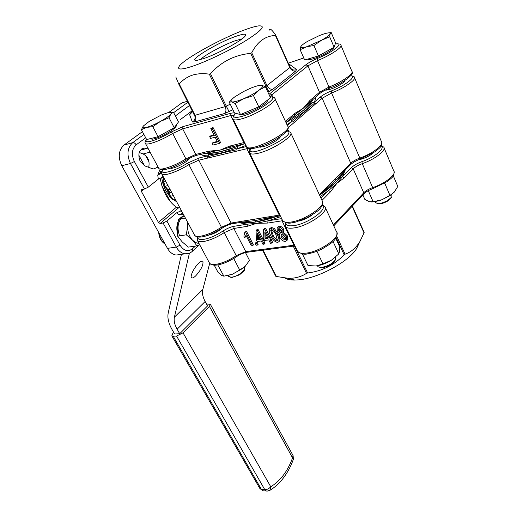 <?xml version="1.0" encoding="UTF-8"?>
<svg xmlns="http://www.w3.org/2000/svg" width="517" height="517" viewBox="0 0 517 517"><rect width="100%" height="100%" fill="white"/><g stroke="black" fill="none" stroke-linecap="round" stroke-linejoin="round"><path stroke-width="0.78" d="M179.502 207.058L178.514 207.905L176.355 207.252C172.038 204.028 168.393 199.691 165.414 194.243L162.054 186.43L160.037 178.035M158.073 167.049L153.711 168.943L152.05 168.581L144.993 165.983L140.217 161.53C137.444 153.827 139.015 149.323 144.934 148.036L148.444 149.077M259.036 147.106L262.733 146.822C268.989 145.451 279.354 139.506 280.376 136.714M325.187 90.158L329.09 89.603C335.475 87.942 345.149 82.313 345.007 80.361M169.679 168.219L172.697 168.148C178.216 166.959 188.615 160.858 189.351 158.389M229.619 147.384L228.624 147.681M222.226 154.596L237.129 151.035L236.825 149.749L221.476 153.103L207.575 156.78L207.769 158.047L222.226 154.596L221.476 153.103L237.413 147.856L237.103 146.57L220.733 151.63L208.493 153.536L204.758 153.355C208.37 153.885 213.695 153.31 220.733 151.63L221.476 153.103L208.681 154.809L208.493 153.536M254.577 219.182L240.095 221.573L240.903 222.291L255.282 220.572L270.191 217.476L269.499 216.713L254.577 219.182L255.282 220.572L241.517 222.232M163.32 176.853L158.344 179.141L157.756 175.282L159.314 170.914L161.046 171.974L157.756 175.282L161.401 172.949M182.882 213.463L182.837 214.794L179.082 214.93L176.51 212.868L181.422 210.645M182.921 213.443L179.082 214.93L182.747 213.114M139.209 152.463L143.144 153.963C148.14 156.825 149.982 161.285 148.676 167.34M145.71 137.8L136.165 144.844C131.829 148.98 131.234 154.544 134.375 161.537L148.334 187.109L158.344 179.141M148.334 187.109L144.476 189.048L141.412 189.739M255.967 221.955C262.125 220.953 269.002 219.13 276.608 216.487L255.967 221.955L243.559 222.64L241.258 222.304C244.968 223.047 249.873 222.924 255.967 221.955L255.282 220.572L270.902 217.424M343.954 171.263L343.243 172.846L336.25 181.868L321.115 194.133C333.749 185.325 341.375 177.667 343.992 171.166M290.741 119.653L286.05 122.671C301.243 113.01 310.219 105.222 312.972 99.303L311.564 101.784L303.789 109.934L290.741 119.653L291.569 120.681L304.468 111.446L303.789 109.934M220.733 151.63C227.829 149.898 235.926 147.196 245.019 143.526L237.103 146.57M305.159 112.971L315.635 103.898L314.756 102.967L293.54 121.295L294.373 122.316L305.159 112.971L304.468 111.446L312.449 102.709L313.696 102.741L320.23 97.106C322.938 94.889 326.602 92.853 331.216 90.992C345.169 85.725 357.46 75.98 350.642 75.805M334.964 179.031L324.954 189.022L325.083 190.069L335.611 180.459L344.736 170.416L344.697 169.311L334.964 179.031L335.611 180.459L324.766 190.476M180.446 254.461L176.142 255.062C172.62 254.506 169.725 252.277 167.463 248.373L121.741 165.718C117.818 157.071 118.567 150.182 124.002 145.064L142.421 131.648M168.652 112.551L181.848 102.941L187.432 101.229M178.514 207.905L160.128 223.506L163.075 222.982L166.875 221.082L180.032 245.187C183.781 250.861 187.897 252.083 192.389 248.864L195.465 246.06M160.128 223.506L158.441 222.4L176.355 207.252M143.868 189.183L141.283 191.232L158.441 222.4M141.283 191.232L141.186 189.913M176.51 212.868L166.875 221.082M182.889 213.476L182.436 213.644M236.825 149.749L237.413 147.856M291.569 120.681L293.54 121.295M314.756 102.967L313.696 102.741C315.267 100.414 315.913 98.508 315.641 97.015M162.79 169.783C158.538 175.554 174.895 171.301 187.464 163.178L198.993 157.982L207.976 155.817L207.575 156.78M311.564 101.784L312.449 102.709M200.68 154.357C202.102 155.404 204.532 155.888 207.976 155.817L208.681 154.809M325.083 190.069L319.739 195.51M323.862 191.38L324.03 192.085M336.25 181.868L335.611 180.459L342.849 172.426M343.107 172.148L343.243 172.846M242.971 222.013L243.559 222.64M271.683 217.295L272.207 217.954M270.63 217.47L270.191 217.476M344.232 170.92L344.736 170.416M169.317 191.574L167.935 191.167M167.159 189.745L169.951 189.228M163.65 177.467L163.424 177.04M195.626 275.955C193.584 277.836 192.201 278.404 191.471 277.648C189.862 276.117 194.444 266.998 198.851 263.037C200.861 261.201 202.225 260.665 202.922 261.415C203.459 265.066 201.029 269.913 195.626 275.955M205.146 301.482L207.575 305.909L179.703 333.724L177.124 329.213C174.584 324.67 173.673 320.65 174.403 317.147L202.806 289.526C201.973 293.036 202.754 297.023 205.146 301.482L177.124 329.213M181.415 254.325L168.219 312.953C167.262 317.781 168.529 323.299 172.025 329.503L174.604 333.988L179.703 333.724M209.702 263.373L202.806 289.526M189.422 253.168L174.403 317.147M145.484 155.397L149.058 162.028M161.834 185.745L170.345 201.546M138.73 154.971L144.618 165.828M269.338 490.665L269.868 490.355C275.089 487.195 279.71 482.923 283.73 477.546C287.71 472.195 290.922 466.121 293.365 459.322L209.43 306.413L183.031 332.825L270.74 486.743C275.451 483.957 279.684 480.086 283.426 475.129C287.155 470.153 290.179 464.453 292.499 458.023L292.997 455.445L210.4 304.397M173.738 332.483L172.833 333.375L171.812 335.811L173.169 336.212L176.568 336.044L183.031 332.825M209.43 306.413L210.322 304.248L206.554 304.048M267.127 491.144L269.868 490.355L270.74 486.743C269.014 488.714 267.03 489.689 264.794 489.664L176.568 336.044M161.601 177.305L163.049 184.278M163.126 184.53L165.627 190.424L169.389 195.937M163.598 177.473L163.967 179.826M173.195 199.562L176.64 201.72M244.47 269.932L244.14 270.772L239.533 274.831L231.939 277.474L230.395 277.215M228.585 276.22L230.957 277.228C233.406 277.093 236.224 276.11 239.403 274.288L244.528 269.771L244.347 267.14M150.492 138.711L152.16 139.247C155.578 138.782 160.386 136.882 166.59 133.548C171.638 130.698 174.778 128.378 176.026 126.581L176.278 125.786M173.389 112.105L178.468 121.973L174.216 127.751L169.033 117.734L170.81 114.076L173.389 112.105L169.298 112.441M174.216 127.751L158.06 136.688L152.78 126.678L160.49 121.379L169.033 117.734M158.06 136.688L146.647 139.558L141.387 129.702L146.608 127.389L152.78 126.678M143.377 125.986C141.968 127.809 143.041 128.274 146.608 127.389C150.486 126.297 155.113 124.293 160.49 121.379C165.763 118.432 169.201 115.995 170.81 114.076C172.038 112.331 170.836 111.943 167.211 112.893L161.084 115.149L149.155 121.456L143.377 125.986L141.387 129.702M317.632 266.009L318.375 266.946L320.818 267.438C326.886 266.669 331.694 264.213 335.255 260.064L335.455 257.182M265.37 86.669L270.527 97.778L258.778 106.825L240.489 114.548L234.524 113.036L229.244 102.166L231.726 101.901L235.132 103.458L243.843 98.631L253.485 95.613L259.036 90.191L265.37 86.669L261.686 85.286C259.379 85.098 255.34 86.223 249.569 88.672L243.61 91.503L234.802 96.847C231.047 99.684 230.026 101.371 231.726 101.901C233.839 102.217 237.878 101.125 243.843 98.631C249.898 95.988 254.965 93.17 259.036 90.191C262.739 87.328 263.625 85.693 261.686 85.286M239.636 114.632L241.103 114.709C247.165 114.522 265.04 105.403 267.205 101.39L267.573 100.376M240.489 114.548L235.132 103.458M258.778 106.825L253.485 95.613M232.198 99.038L229.244 102.166M335.274 260.038L334.79 261.085C331.591 264.82 327.261 267.03 321.807 267.722L319.816 267.392M391.776 197.151L387.776 201.003C384.409 202.903 381.365 203.879 378.638 203.937L377.022 203.569M375.29 202.425L377.681 203.62C380.712 203.562 384.099 202.47 387.84 200.357L391.873 196.932L391.854 194.289M307.576 59.145L309.263 59.668C313.496 59.125 319.202 56.941 326.382 53.122C330.376 50.873 332.89 49.037 333.904 47.622L334.105 47.267M331.229 32.577L335.572 42.872L334.118 47.254L318.44 55.959L313.916 45.509L321.445 40.287L329.684 36.797L330.105 33.818L331.229 32.577L328.463 32.888M318.44 55.959L304.668 59.998L300.144 49.716L306.607 46.782L313.916 45.509M334.118 47.254L329.684 36.797M301.547 45.67L300.804 46.659L300.144 49.716M323.959 33.909L319.48 35.524L307.434 41.431C303.673 43.686 301.463 45.425 300.804 46.659C300.312 48.023 302.245 48.062 306.607 46.782L321.445 40.287C326.524 37.437 329.407 35.285 330.105 33.818C330.395 32.539 328.347 32.571 323.959 33.909M184.188 215.809L182.314 217.056C177.745 221.851 176.846 228.126 179.619 235.888M184.071 215.589L181.124 217.269L179.877 218.555M178.01 221.748C176.73 224.998 176.471 228.54 177.247 232.359M171.56 192.234L169.692 192.628M197.223 237.077L196.525 236.702M194.004 234.136L193.203 232.637M187.645 222.265L187.652 226.142L186.307 234.808L177.661 236.198L182.12 241.82L188.304 247.107L196.964 245.84L199.627 244.638L192.55 251.133L192.389 248.864M186.307 234.808L192.57 240.218L196.964 245.84M177.661 236.198L177.215 227.913L178.539 219.344L185.422 218.109M178.539 219.344L181.835 217.495M199.084 243.617L195.691 242.589L192.57 240.218C189.164 236.443 187.522 231.752 187.652 226.142L188.072 223.053M214.232 265.163L218.155 272.511L221.586 275.451L223.855 276.162L217.767 264.891M232.921 258.965L233.904 258.855L239.733 270.023L232.379 274.243L223.855 276.162M233.904 258.855L234.317 258.119M245.465 252.561L249.472 260.355L245.226 266.307L239.733 270.023M224.695 276.065L232.379 274.243L242.971 268.291L245.226 266.307M317.102 251.624L322.963 263.896L316.042 265.997L308.022 265.57L302.38 253.944M332.774 241.697L333.097 241.601L338.822 253.886L331.507 260.148L322.963 263.896M335.74 238.234L339.301 245.905L339.65 251.113L338.822 253.886M316.042 265.997C321.057 265.331 326.208 263.379 331.507 260.148M393.288 175.786L397.786 186.443L394.361 192.007L390.936 194.709L381.998 199.711L373.145 201.779L369.468 201.759L364.834 199.4L362.844 194.89M368.291 190.683L373.145 201.779M383.924 183.697L384.887 183.574L389.87 195.232M384.887 183.574L385.191 182.94M371.723 202.037L378.728 200.842L381.998 199.711L390.406 195.336L394.128 192.259M285.061 278.101C287.323 279.451 290.586 280.104 294.839 280.072L298.574 279.859C317.903 278.392 348.885 261.667 356.588 248.612L358.766 243.959M263.095 250.144L276.388 276.485L288.202 278.308L292.829 278.146C297.986 277.558 302.555 275.949 306.529 273.331L293.262 246.144M276.388 276.485L275.82 276.324L262.636 250.202L275.826 276.324M280.718 216.668L267.968 220.824L256.665 223.338L247.32 224.152L238.841 222.691M345.272 169.964L342.448 176.646L336.89 183.283L328.638 190.534L320.243 196.596M373.306 152.845C369.642 156.018 365.054 158.28 359.541 159.637L358.339 159.837M312.145 214.878C308.313 217.812 304.074 219.848 299.414 220.979M222.646 227.732C218.504 231.519 213.683 234.027 208.189 235.267L207.937 235.3M381.32 145.503L383.782 147.19C386.716 150.214 374.773 159.449 362.268 163.656C358.384 165.078 355.366 166.81 353.214 168.846L344.348 177.803L336.89 183.283L330.57 191.729L328.638 190.534L320.992 198.224M277.526 227.344L279.161 226.22C281.125 226.226 282.663 227.318 283.768 229.477L283.671 232.527L287.394 235.849L287.659 239.675L287.161 240.185M269.829 228.52L271.451 227.409L274.404 228.54L278.185 234.065C279.658 236.592 280.156 238.873 279.671 240.903L279.251 241.329M282.644 220.714L267.793 223.06L256.665 223.338L247.139 226.349L247.32 224.152L234.052 226.297C230.453 226.982 226.711 228.592 222.814 231.138L224.223 232.611C216.914 237.374 209.999 240.347 203.485 241.536C200.389 241.975 198.386 241.672 197.481 240.631L197.19 240.127M246.273 235.881L245.478 236.786M244.657 237.71L243.85 236.14L244.851 232.204L246.493 231.254L253.427 244.896L252.567 245.737L251.378 245.905L245.956 235.261L244.657 237.71L245.523 236.876M256.038 242.479L257.24 242.311L258.209 244.231L257.35 245.077L256.154 245.245L255.178 243.32L256.038 242.479M256.07 230.485L257.214 230.311L261.68 239.19L263.056 238.996L263.851 240.586L262.481 240.786L264.161 244.134L262.946 244.302L261.259 240.954L257.175 241.536L256.374 239.953L256.07 230.485L256.936 229.645L258.086 229.47L262.546 238.35L263.799 238.163M263.683 240.612L265.021 243.281L264.161 244.134M271.69 243.093L270.449 243.261L268.769 239.888L264.62 240.483L263.819 238.886L263.573 229.335L264.445 228.488L265.609 228.307L270.061 237.258L271.457 237.057L272.259 238.66L271.399 239.513L270.003 239.714L271.69 243.093L272.543 242.234L271.199 239.545M267.793 223.06L267.968 220.824L281.662 218.613M344.348 177.803L342.448 176.646L351.34 167.702C353.854 165.33 357.37 163.314 361.894 161.653C374.47 157.427 385.831 147.991 381.094 145.91M364.175 232.372L352.361 206.044L364.175 232.372L364.026 232.889L352.103 206.322M336.767 236.243L345.078 254.17C351.024 252.167 355.98 247.927 359.948 241.445L364.026 232.889M345.078 254.17L344.173 254.816L336.16 237.542M294.457 245.982L307.621 272.989C321.858 271.238 334.047 265.176 344.173 254.816M307.621 272.989L306.529 273.331M244.851 232.204L246.493 231.254M245.62 232.088L252.567 245.737M255.178 243.32L256.38 243.152L257.24 242.311M256.38 243.152L257.35 245.077M257.214 230.311L258.086 229.47M261.68 239.19L262.546 238.35M263.056 238.996L263.806 238.259M263.851 240.586L264.4 240.05M257.569 239.785L260.465 239.371L257.363 233.199L257.569 239.785L258.429 238.944L260.122 238.699M258.313 235.093L258.429 238.944M263.573 229.335L264.743 229.154L265.609 228.307M264.743 229.154L269.202 238.111L270.061 237.258M269.202 238.111L270.598 237.91L271.457 237.057M270.598 237.91L271.399 239.513M265.027 238.712L267.968 238.285L264.866 232.068L265.027 238.712L265.887 237.865L267.632 237.613M265.796 233.936L265.887 237.865M270.585 228.255L273.538 229.386L277.325 234.918C278.805 237.452 279.303 239.733 278.818 241.762L277.603 242.46C274.475 241.659 272.246 239.455 270.908 235.855C269.409 233.316 268.911 231.009 269.402 228.941L271.451 227.409M273.538 229.386L274.404 228.54M276.931 241.025L277.519 240.67L276.065 235.099C275.141 232.392 273.538 230.595 271.251 229.71L270.675 230.071L272.155 235.668C273.073 238.343 274.669 240.127 276.931 241.025L277.681 240.276M277.325 234.918L278.185 234.065M271.367 229.703L273.015 234.815L272.155 235.668M273.015 234.815C273.913 237.419 275.477 239.209 277.7 240.179M278.295 227.073C280.259 227.086 281.797 228.171 282.909 230.336L282.812 233.387L286.541 236.715L286.812 240.534L285.345 241.394C283.058 241.355 281.274 240.095 280.001 237.594L279.678 234.266L280.208 233.768L277.312 231.112L277.073 227.797L279.161 226.22M281.177 232.896L281.804 232.508L281.629 230.524L279.018 228.533L278.417 228.895L278.56 230.886L281.177 232.896L281.952 232.12M284.641 239.953L285.487 239.449L285.261 236.896L281.855 234.35L281.035 234.847L281.261 237.406L284.641 239.953L285.494 239.087L282.114 236.547L281.261 237.406M282.909 230.336L283.768 229.477M282.812 233.387L283.671 232.527M286.541 236.715L287.394 235.849M279.109 228.527L279.426 230.026L278.56 230.886M279.426 230.026L281.965 232.043M281.726 234.375L282.114 236.547M235.881 36.339C243.501 33.676 246.648 33.508 245.317 35.828C242.912 40.08 217.825 53.858 203.963 58.486L197.365 60.263C185.441 62.169 216.713 42.93 235.881 36.339M242.066 38.865L235.5 40.649C223.926 44.643 204.525 55.106 200.434 59.597M192.996 66.092C181.532 69.866 176.917 69.957 179.153 66.357C183.645 59.067 222.368 37.735 245.762 29.482C251.281 27.491 255.553 26.296 258.565 25.889C266.119 25.417 262.041 30.232 246.325 40.332C230.996 49.832 207.511 61.155 192.996 66.092M194.521 115.272L178.766 84.064L175.806 76.975M178.798 84.122L179.27 84.006L195.051 115.291L225.153 106.612L209.314 74.157C203.058 73.24 197.32 73.608 192.104 75.249C186.98 77.065 182.701 79.986 179.27 84.006M211.201 151.804L219.99 150.143L230.912 146.964M294.806 114.845L303.104 108.415L308.655 103.077M212.17 143.274L217.508 141.923L215.156 137.218L210.574 138.401L209.689 136.643L214.271 135.448L210.813 128.533L212.041 128.203L219.622 143.371L213.049 145.025L212.17 143.274L213.133 142.498L217.276 141.451M209.689 136.643L210.658 135.874L214.044 134.989M210.813 128.533L213.017 127.434L220.578 142.595L219.622 143.371M210.658 151.914L210.135 152.043L209.049 151.158L219.99 150.143L229.664 146.091L230.756 147.002L231.28 146.873M285.455 121.385L294.819 113.385L303.104 108.415L309.857 100.531L309.463 102.308M294.819 113.385L294.438 115.175M213.825 151.423L197.429 155.152M209.314 74.157L210.464 73.666L226.297 106.147L230.22 104.169M265.189 86.572L265.919 86.203L250.687 53.374C234.737 54.899 221.328 61.659 210.464 73.666M250.687 53.374L251.734 52.76L266.94 85.583L289.83 67.572L275.432 35.486C265.37 35.841 257.472 41.606 251.734 52.76M275.432 35.486L275.697 35.15C271.858 29.624 269.777 27.937 269.441 30.089M212.041 128.203L213.017 127.434M360.64 158.939L359.838 158.066C372.369 153.808 384.364 144.605 381.449 141.652L354.604 77.802M350.752 75.682C353.273 76.122 354.475 76.619 354.339 77.169C356.969 79.308 344.322 88.181 331.578 93.008L359.838 158.066C355.948 159.501 352.924 161.233 350.759 163.262L322.156 98.256L315.635 103.898M331.216 90.992L331.578 93.008L322.156 98.256L320.23 97.106M146.834 148.45L140.43 150.156M287 130.743L290.548 132.397C294.91 135.596 271.89 150.415 257.75 153.362C253.504 154.312 250.855 154.253 249.795 153.194L249.478 152.631M282.327 219.977L282.773 220.888C283.982 222.304 286.715 222.698 290.961 222.071C305.12 220.255 326.996 205.191 322.175 200.77L290.903 133.16M194.334 234.75L194.663 235.364C195.555 236.385 197.552 236.67 200.648 236.204C207.162 234.983 214.09 231.991 221.431 227.234L188.892 164.645C181.215 169.356 174.126 172.549 167.618 174.216C164.542 174.914 162.616 174.875 161.853 174.106L161.621 173.725M269.499 216.713L279.245 215.104L246.874 148.709L237.129 151.035M207.769 158.047L198.787 160.192L231.093 223.06L240.095 221.573M180.446 210.833L182.294 212.267M161.97 174.319L162.344 177.079M150.092 152.147L143.144 153.963M189.558 105.442L175.353 115.924M159.314 170.914L160.548 169.582M144.476 189.048L130.471 163.501L134.375 161.537M294.373 122.316L288.143 127.705M287.775 129.386L288.544 131.034M319.332 194.638L324.954 189.022M344.697 169.311L350.759 163.262L350.474 164.768M287.342 125.463L292.383 121.114L286.941 124.603M245.995 145.4L237.329 148.741L246.486 146.531M250.655 148.573C244.043 161.155 300.383 133.774 286.845 130.95M280.35 215.912L279.245 215.104L279.91 215.014M249.188 148.392L246.874 148.709L246.725 146.918M221.535 228.449L221.431 227.234L231.093 223.06L232.456 223.745M198.993 157.982L198.787 160.192L188.892 164.645L187.464 163.178M124.002 145.064L132.72 142.64L143.913 134.439M173.667 112.641L187.923 102.204M136.165 144.844C135.144 143.215 133.993 142.479 132.72 142.64C127.285 147.804 126.529 154.757 130.471 163.501L121.741 165.718M167.463 248.373L176.278 247.061L163.075 222.982M183.425 214.381L182.837 214.794M189.177 253.265L184.97 253.828C181.448 253.259 178.546 251.003 176.278 247.061L180.032 245.187M192.195 251.456L192.55 251.133C190.418 253.13 187.891 254.028 184.97 253.828L176.142 255.062M161.621 171.424L161.046 171.974M322.576 201.54C322.763 209.327 315.7 212.429 307.092 217.722L295.931 222.045C290.716 222.84 288.641 224.604 282.773 220.888L249.795 153.194C248.955 152.289 249.078 150.835 250.157 148.831L250.306 148.553M164.122 178.339L163.753 181.958L165.808 181.499M168.006 185.603L165.059 186.243L167.967 189.655L170.436 196.247L173.382 195.639M175.153 198.935L173.092 199.355L175.89 200.318M163.934 185.971L162.887 182.54L163.753 181.958L165.059 186.243L164.089 186.152L167.185 189.778L169.511 196.344L170.436 196.247L173.092 199.355L171.999 199.161M173.169 336.212L261.369 489.295L264.794 489.664L266.442 491.072L263.696 490.769M171.812 335.811L259.909 488.552L263.017 490.698L259.793 488.352M159.139 233.329C159.74 238.046 161.685 241.568 164.981 243.888M373.429 188.44L372.673 187.613C385.1 183.606 396.81 174.261 393.773 170.959L384.125 148.011M197.778 237.012C197.552 239.145 199.517 239.933 203.685 239.377C209.695 238.272 216.067 235.526 222.814 231.138M209.223 262.546L209.579 263.211C210.522 264.349 212.552 264.736 215.654 264.374C222.168 263.347 229.018 260.445 236.211 255.663L224.223 232.611L233.865 228.462L245.762 251.617L294.58 245.123M285.914 222.827C285.92 225.386 288.609 226.31 293.979 225.599C307.77 223.893 328.515 208.92 322.181 205.443M322.434 204.848L324.883 206.632C329.743 211.156 307.964 226.233 293.805 227.958C289.559 228.553 286.825 228.133 285.597 226.692L285.203 225.955M297.217 250.538L297.702 251.533C298.981 253.097 301.741 253.64 305.98 253.156C320.139 251.824 341.511 236.67 336.489 231.726L325.342 207.621M361.894 161.653L362.268 163.656L372.673 187.613C368.821 188.983 365.849 190.702 363.748 192.783L353.214 168.846L351.34 167.702M322.563 204.48L322.802 204.997M333.394 225.031L363.748 192.783L363.509 194.185M330.57 191.729L321.994 200.389M294.981 245.95L293.914 245.194L282.017 220.798L281.881 219.059M247.139 226.349L233.865 228.462L234.052 226.297M247.036 252.277L246.609 252.328C243.449 252.891 240.056 254.358 236.424 256.729L236.211 255.663L245.762 251.617L246.609 252.328L294.961 245.918M197.287 236.922L197.481 240.631L209.579 263.211C213.566 268.032 226.808 263.185 236.424 256.729L236.314 256.807M232.928 109.759L224.533 113.533L194.405 122.006L192.35 122.038C194.515 120.758 195.374 118.871 194.928 116.37L178.772 84.09M192.35 122.038L189.642 114.709L191.781 112.532M288.783 64.308L289.565 64.392L296.622 69.556L295.679 71.042L272.937 89.183L267.916 92.155M288.273 63.184L303.776 57.962L288.279 63.184M191.904 112.247L192.24 110.748L180.672 119.362M146.595 139.467C145.006 141.787 146.602 142.337 151.403 141.122C157.388 139.357 164.005 136.314 171.243 131.997L182.908 126.639L230.918 113.21L234.363 112.719M235.132 113.191L234.666 114.406C232.54 117.475 234.763 118.186 241.342 116.545C257.111 112.538 281.145 95.916 270.107 96.866M268.95 94.372L305.954 64.709C308.752 62.57 312.481 60.521 317.141 58.57C332.948 52.295 345.518 41.98 335.184 44.042M158.583 168.012L158.835 168.477C160.457 170.901 175.211 165.731 185.9 158.887L172.684 133.464C164.833 138.149 157.666 141.445 151.171 143.345C148.101 144.159 146.221 144.249 145.523 143.616L145.322 143.287M229.664 146.091L243.895 142.595L230.711 115.55L182.688 128.869L172.684 133.464L171.243 131.997M270.029 96.705L270.617 96.769C273.7 97.235 275.07 97.713 274.734 98.211C278.85 100.763 255.249 115.44 241.135 118.981C236.889 120.099 234.279 120.222 233.303 119.349L233.031 118.865M335.19 44.016C338.932 43.693 340.819 44.042 340.845 45.069C343.32 46.782 330.337 55.474 317.496 60.592L328.98 87.024C341.737 82.145 354.449 73.304 351.851 71.243L341.071 45.606M309.857 100.531L319.525 92.272L328.98 87.024L329.898 88.032M246.409 146.246L246.751 146.951C250.499 152.87 293.746 130.801 287.633 126.09L275.038 98.87M186.023 160.302L185.9 158.887L195.814 154.409L209.049 151.158M182.908 126.639L182.688 128.869L195.814 154.409L196.906 155.281C193.681 156.192 190.107 157.834 186.172 160.205C176.084 166.228 162.829 172.426 158.835 168.477L145.523 143.616C144.605 143.144 144.947 141.723 146.537 139.351M245.084 143.526L243.895 142.595L244.56 142.446M233.858 115.188L230.711 115.55L230.918 113.21M319.112 94.042L319.525 92.272L307.906 65.859L271.8 94.889L270.107 96.698M269.771 93.667L271.8 94.889L272.763 96.97M317.141 58.57L317.496 60.592L307.906 65.859L305.954 64.709M190.676 113.365L191.626 112.822M234.666 114.406L233.865 115.175C232.734 118.063 232.547 119.453 233.303 119.349L246.751 146.951C248.587 150.208 256.484 148.722 270.443 142.492C283.911 135.118 289.74 129.845 287.943 126.671M275.755 35.279L290.076 67.21L275.748 35.266M295.679 71.042C293.262 71.456 291.31 70.306 289.83 67.572L290.082 67.21M268.853 91.683L265.919 86.203L266.94 85.583C268.497 88.375 270.494 89.577 272.937 89.183M224.533 113.533C226.155 111.879 226.362 109.572 225.153 106.612L226.297 106.147L229.102 111.678M194.398 115.026L194.928 116.37L194.547 115.33L195.051 115.291C196.253 118.147 196.04 120.39 194.405 122.006M290.102 67.262L290.25 67.559C291.84 69.95 293.966 70.616 296.622 69.556M288.932 64.651L289.565 64.392M189.642 114.709L192.246 110.761M381.759 142.291C381.662 147.907 378.89 148.172 374.974 151.746L360.511 158.984C356.245 160.6 352.982 162.441 350.726 164.516L344.626 170.616M144.934 148.036L141.839 148.864M162.558 169.789C161.246 172.4 161.007 173.841 161.853 174.106L194.663 235.364C198.509 239.927 211.802 234.783 221.657 228.372C225.38 225.994 228.824 224.481 232.004 223.816L241.077 222.329M325.025 190.191L327.448 187.917L325.387 189.765M280.33 215.873L270.339 217.521M270.288 217.502L266.559 218.252L270.107 217.489M344.658 170.552L342.92 172.277M169.511 196.344L172.684 199.388L176 200.525M163.398 177.454L162.894 182.469M202.922 261.415L202.457 261.111M293.365 459.322L293.107 455.632M244.14 270.772L244.528 269.771M188.537 159.553L188.246 158.984M176.026 126.581L176.646 124.655M152.16 139.247L150.279 138.64M228.76 276.556L228.236 275.555M171.495 168.374L171.14 167.702M231.939 277.474L230.957 277.228M317.871 266.501L317.522 265.783M260.542 147.19L260.31 146.705M267.205 101.39L267.741 99.923M241.103 114.709L240.567 114.515M279.51 137.936L279.283 137.457M334.79 261.085L335.255 260.064M321.807 267.722L320.818 267.438M378.638 203.937L377.681 203.62M375.465 202.838L374.987 201.733M326.305 90.158L326.104 89.7M309.263 59.668L307.757 59.093M334.512 46.078L334.719 45.548M343.967 81.938L343.656 81.221M391.401 197.927L391.873 196.932M158.725 232.585C159.133 237.807 161.259 241.646 165.104 244.108M390.406 195.336L390.936 194.709M294.839 280.072L288.202 278.308M394.103 171.663C394.148 177.376 391.414 177.751 387.588 181.344L373.306 188.479C369.093 190.01 365.9 191.833 363.722 193.953L333.762 225.832M285.261 222.64L285.597 226.692L297.702 251.533C301.553 254.015 304.797 254.784 307.428 253.847C312.01 253.136 316.85 251.533 321.942 249.032C330.453 243.824 337.394 240.437 336.922 232.572M356.588 248.612L359.948 241.445M245.187 237.07L246.053 236.237M278.818 241.762L279.671 240.903M283.109 233.044L283.962 232.185M286.812 240.534L287.659 239.675M281.358 234.531L281.035 234.847M352.09 71.727C354.772 73.97 342.933 83.302 329.756 88.09C325.355 89.9 321.923 91.787 319.461 93.745L307.486 104.337M180.601 119.388L192.221 110.716M228.197 147.836L245.071 143.5M296.713 113.469L285.946 122.451"/></g></svg>
